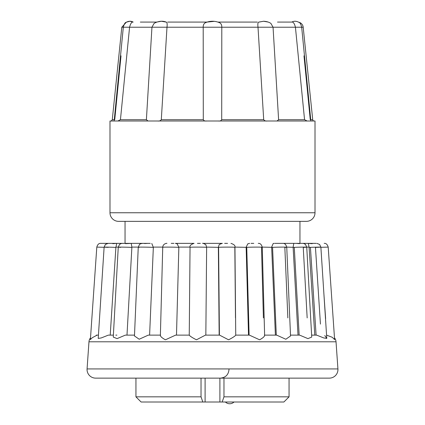 <?xml version="1.0" encoding="UTF-8"?>
<svg xmlns="http://www.w3.org/2000/svg" width="425" height="425" viewBox="0 0 425 425"><rect width="100%" height="100%" fill="white"/><g stroke="black" fill="none" stroke-linecap="round" stroke-linejoin="round"><path stroke-width="0.64" d="M257.3 22.073L217.834 22.073M214.312 21.346L207.166 22.073L167.7 22.073M310.856 120.998L301.681 27.221L295.428 27.221L304.56 119.712L295.428 27.221C294.461 23.587 293.324 21.872 292.017 22.073L277.509 22.073M286.237 22.073L286.593 22.073M166.079 22.073L161.383 21.25L156.777 22.073L140.335 22.073M149.6 22.073L150.004 22.073M171.541 120.998L157.707 120.998C159.21 121.21 160.406 120.78 161.298 119.712L203.288 119.712L203.203 27.221C203.134 24.73 204.064 23.152 206.003 22.488A17.696 17.696 0 0 1 218.997 22.488C220.931 23.147 221.866 24.73 221.797 27.221L221.712 119.712L263.702 119.712C264.594 120.785 265.795 121.21 267.293 120.998L253.459 120.998M298.647 22.19A5.732 5.732 0 0 1 303.195 27.221L312.715 119.712A1.434 1.434 0 0 0 314.139 120.998L313.799 120.998M310.255 119.712L303.987 55.845M313.305 120.998L314.139 120.998M109.99 212.755L315.01 212.755L315.01 120.998L109.99 120.998L109.99 212.755A8.601 8.601 0 0 0 118.591 221.356L306.409 221.356L299.954 221.356L299.954 243.366L316.088 243.366M315.01 212.755A8.601 8.601 0 0 1 306.409 221.356M122.214 243.366L116.71 243.366L125.046 243.366L125.046 221.356L118.591 221.356M192.578 120.998L190.958 120.998M171.477 120.998L170.457 120.998M112.614 120.998L111.371 120.998M114.15 120.998C109.762 120.998 109.762 120.998 114.15 120.998L123.319 27.221L121.805 27.221L112.285 119.712L114.267 119.712M138.258 247.1L131.877 247.1L131.219 243.382L125.487 243.663L128.871 243.366L123.16 243.366L142.168 243.366M130.656 243.366L150.232 243.366M175.344 243.366L194.06 243.366L175.344 243.366L177.167 243.801L178.845 247.387C175.769 247.047 159.885 246.999 163.014 247.345M197.434 243.366L200.34 243.366M202.661 243.366L222.344 243.366L202.661 243.366C202.157 242.728 206.571 244.779 205.966 245.108L206.64 247.387C206.199 247.047 189.539 246.999 190.044 247.345L189.247 335.123C189.922 336.138 192.318 337.7 196.446 339.809L205.429 335.123L219.571 335.123L228.581 339.809C232.688 337.694 235.073 336.132 235.737 335.123L234.956 247.345C235.461 245.74 234.122 244.412 230.94 243.366M224.644 243.366L227.566 243.366M253.762 243.366L251.058 243.366M274.821 243.366L308.29 243.366L312.216 243.684L309.411 243.366M148.012 120.998L146.391 119.712L120.44 119.712L129.572 27.221L120.44 119.712L117.853 120.998L124.684 120.998M191.022 120.998L206.508 120.998C205.057 121.21 203.979 120.785 203.288 119.712M253.518 120.998L267.293 120.998M218.492 120.998C219.948 121.21 221.021 120.78 221.712 119.712M276.988 120.998L278.609 119.712L304.56 119.712L307.147 120.998M121.013 55.845L114.745 119.712M104.109 247.308L96.81 247.1C97.607 244.433 98.94 243.185 100.81 243.366L108.109 243.366M115.473 243.366L108.46 243.366L116.748 243.366L112.784 243.684L115.589 243.366M171.238 243.366L173.942 243.366M277.153 243.366L301.846 243.366L296.129 243.366L299.513 243.663M315.717 243.366L308.29 243.366L309.092 247.1L306.738 247.1M146.391 119.712L151.948 27.221L154.031 23.476L151.948 27.221L123.319 27.221C124.116 24.113 125.051 22.483 126.124 22.328C128.685 20.984 131.033 20.899 133.174 22.079M165.814 22.073C167.03 21.872 167.423 23.587 166.993 27.221L161.298 119.712M263.702 119.712L258.007 27.221C257.577 23.587 257.97 21.872 259.186 22.073M270.9 23.428L273.052 27.221L278.609 119.712M130.719 247.345L130.443 247.334M323.887 293.744L325.619 318.607M320.891 247.308L328.196 247.1C327.393 244.433 326.06 243.185 324.19 243.366L324.19 243.366M315.706 243.366L316.083 243.429M320.434 324.1L315.462 247.387C325.237 247.047 320.152 246.999 310.425 247.345L309.108 247.387L309.092 247.1M307.169 317.916L303.243 247.387C311.886 247.047 302.866 246.999 294.281 247.345L286.742 247.1M293.787 243.382L293.123 247.1M287.853 317.916L284.84 247.387C291.763 247.047 279.422 246.999 272.563 247.345L262.257 247.1M274.146 243.366L273.222 243.472L271.655 247.1M263.404 317.916L261.508 247.387C266.241 247.047 251.419 246.999 246.75 247.345L234.945 247.1M249.656 243.366L247.839 243.801L246.16 247.1M235.482 317.916L234.834 247.387C237.054 247.047 220.761 246.999 218.609 247.345L206.63 247.1M222.344 243.366C219.943 244.088 218.838 244.673 219.029 245.119L218.37 247.1M151.783 243.477L153.34 247.387C147.842 247.047 133.811 246.999 139.357 247.345M147.847 243.366L144.558 243.562M120.684 247.345C113.108 246.999 124.323 247.047 131.872 247.387L131.877 247.1M116.71 243.366L115.892 247.387C106.813 247.047 99.174 246.999 108.263 247.345M109.294 243.366L108.927 243.429M114.575 247.345L114.166 247.329M295.428 27.221L151.948 27.221M132.982 22.073C131.676 21.872 130.539 23.587 129.572 27.221M324.785 335.522L326.777 338.422L320.875 247.122L319.616 244.449L316.843 243.366M326.565 335.123L332.27 337.296L334.608 339.596L328.196 247.1M90.514 337.822A7.167 7.167 0 0 0 88.968 341.79L87.072 368.932A8.601 8.601 0 0 0 95.652 378.133L329.343 378.133A8.601 8.601 0 0 0 337.928 368.932L336.032 341.79A7.167 7.167 0 0 0 334.486 337.822M311.621 335.123L316.636 335.123L323.738 337.939L326.777 338.422M290.493 335.123L299.641 335.123L307.934 338.624L311.732 337.078L306.744 247.159L305.495 244.465L303.933 243.546L302.669 243.366M264.616 335.123L276.702 335.123L285.818 339.246L290.53 335.973L286.753 247.207C285.993 244.471 284.66 243.19 282.742 243.366M235.737 335.123L249.395 335.123L259.622 339.809C263.373 337.694 264.982 336.132 264.462 335.123M189.359 335.123L175.722 335.123M160.538 335.123C160.012 336.138 161.633 337.7 165.405 339.809L175.605 335.123M160.384 335.123L148.41 335.123M134.475 335.973L139.209 339.23L148.298 335.123M134.507 335.123L125.476 335.123M122.358 243.366L121.067 243.546L119.505 244.465L118.256 247.159L113.268 337.078L117.082 338.613L125.359 335.123M113.379 335.123L108.364 335.123L110.213 335.123L115.892 247.387M108.157 243.366L105.389 244.449L104.125 247.122L98.223 338.422L101.267 337.933L108.364 335.123M100.81 243.366C98.94 243.185 97.607 244.433 96.804 247.1L90.392 339.596L92.252 337.726L96.794 335.298M205.838 335.123L206.64 247.387M176.492 335.123L178.845 247.387M149.6 335.123L153.34 247.387M126.99 335.123L131.872 247.387M96.337 335.123L98.233 335.123M309.108 247.387L314.787 335.123L316.094 335.123L310.425 247.345M293.128 247.387L298.01 335.123M271.66 247.387L275.4 335.123M235.758 335.123L248.508 335.123L246.16 247.387M218.36 247.387L219.162 335.123M115.812 335.123L116.875 335.123M228.99 369.527C228.475 374.76 225.606 377.623 220.384 378.133L315.727 378.133L289.058 378.133L289.058 396.838L223.97 396.838L222.169 402.002L283.9 402.002L289.058 396.838M109.273 378.133L204.616 378.133M135.942 378.133L135.942 396.838L201.03 396.838L201.03 378.133M223.97 378.133L223.97 396.838M135.942 396.838L141.1 402.002L202.831 402.002L201.03 396.838M222.169 402.002L219.9 402.002L219.9 378.133M205.1 378.133L205.1 402.002L202.831 402.002M205.1 402.002L219.9 402.002M225.404 402.002L234.005 402.002M310.733 119.712L312.715 119.712M291.826 22.079C293.967 20.899 296.315 20.984 298.876 22.328C299.949 22.483 300.884 24.113 301.681 27.221L303.195 27.221M190.055 247.1L178.84 247.1M162.748 247.1L153.345 247.1M118.262 247.1L115.908 247.1M88.968 341.79L336.032 341.79M87.072 368.932L337.928 368.932M294.281 247.345L299.152 335.123M272.563 247.345L276.298 335.123M246.75 247.345L249.103 335.123M218.609 247.345L219.406 335.123M112.285 119.712C111.456 120.907 110.978 121.338 110.861 120.998M121.805 27.221L126.353 22.19L129.869 21.25L133.163 22.073M258.251 243.366L258.251 243.366C260.196 243.19 261.534 244.492 262.262 247.27M190.044 247.339C189.539 245.74 190.878 244.412 194.06 243.366M162.738 247.27C163.014 243.01 167.976 243.243 166.749 243.366M134.47 335.973L138.247 247.207L139.485 244.481L140.505 243.769L142.508 243.366M270.969 23.476C270.725 23.327 268.589 21.516 263.617 21.25L258.74 22.142M258.921 22.073L263.59 21.25L268.196 22.063M166.26 22.142L166.271 22.142C163.2 20.793 159.598 20.958 155.465 22.642L154.094 23.433M264.621 335.288L262.267 247.27M160.379 335.283L162.732 247.27M225.404 402.029A6.237 6.237 0 0 0 234.005 402.029"/></g></svg>
